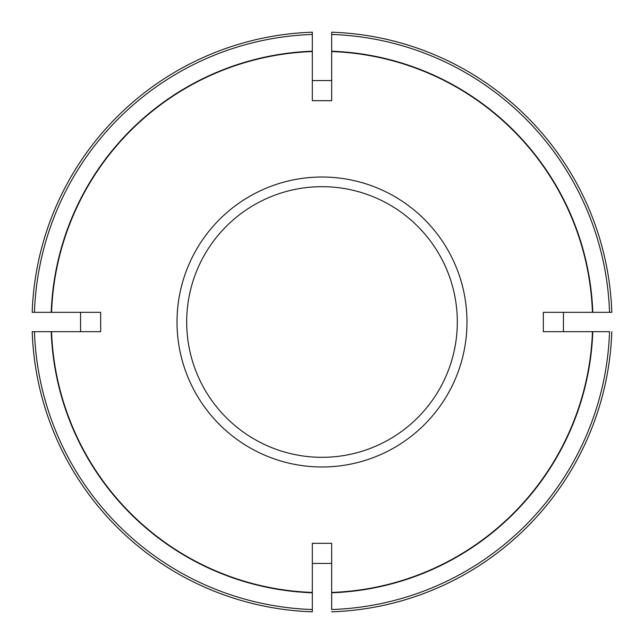 <?xml version="1.0" encoding="UTF-8"?>
<svg xmlns="http://www.w3.org/2000/svg" width="644" height="644" viewBox="0 0 644 644"><rect width="100%" height="100%" fill="white"/><g stroke="black" fill="none" stroke-linecap="round" stroke-linejoin="round"><path stroke-width="0.97" d="M331.668 100.665L312.332 100.665L312.332 80.556L331.668 80.556L331.668 100.665L331.668 32.2A289.961 289.961 0 0 1 611.8 312.332L609.538 312.332L611.8 312.332A289.961 289.961 0 0 0 331.668 32.2M543.335 312.332L543.335 331.668L563.444 331.668L563.444 312.332L543.335 312.332L609.538 312.332A287.699 287.699 0 0 0 331.668 34.462M100.665 331.668L100.665 312.332L80.556 312.332L80.556 331.668L100.665 331.668L32.2 331.668A289.961 289.961 0 0 0 312.332 611.8L312.332 609.538L312.332 611.8A289.961 289.961 0 0 1 32.2 331.668M592.44 312.332A270.609 270.609 0 0 0 331.668 51.56M331.668 543.335L312.332 543.335L312.332 563.444L331.668 563.444L331.668 543.335L331.668 609.538A287.699 287.699 0 0 0 609.538 331.668L592.44 331.668A270.609 270.609 0 0 1 331.668 592.44M51.56 331.668A270.609 270.609 0 0 0 312.332 592.44L312.332 609.538A287.699 287.699 0 0 1 34.462 331.668M312.332 100.665L312.332 51.56A270.609 270.609 0 0 0 51.56 312.332L32.2 312.332A289.961 289.961 0 0 1 312.332 32.2L312.332 34.462L312.332 32.2A289.961 289.961 0 0 0 32.2 312.332M312.332 51.56L312.332 34.462A287.699 287.699 0 0 0 34.462 312.332M331.668 611.8A289.961 289.961 0 0 0 611.8 331.668A289.961 289.961 0 0 1 331.668 611.8M186.688 322A135.312 135.312 0 0 0 389.66 439.184A135.312 135.312 0 0 0 389.66 204.816A135.312 135.312 0 0 0 186.688 322A135.312 135.312 0 0 0 389.66 439.184A135.312 135.312 0 0 0 389.66 204.816A135.312 135.312 0 0 0 186.688 322M543.335 331.668L592.44 331.668M312.332 543.335L312.332 592.44M100.665 312.332L51.56 312.332M592.786 312.332A270.963 270.963 0 0 0 331.668 51.214M331.668 592.786A270.963 270.963 0 0 0 592.786 331.668M51.214 331.668A270.963 270.963 0 0 0 312.332 592.786M312.332 51.214A270.963 270.963 0 0 0 51.214 312.332M177.02 322A144.981 144.981 0 0 0 394.49 447.556A144.981 144.981 0 0 0 394.49 196.444A144.981 144.981 0 0 0 177.02 322"/></g></svg>

